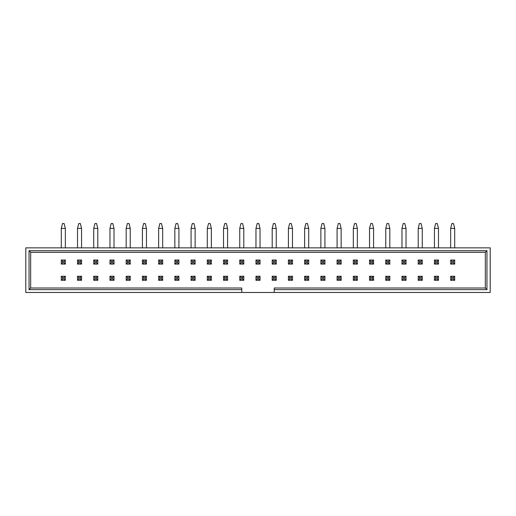 <?xml version="1.0" encoding="UTF-8"?>
<svg xmlns="http://www.w3.org/2000/svg" width="516" height="516" viewBox="0 0 516 516"><rect width="100%" height="100%" fill="white"/><g stroke="black" fill="none" stroke-linecap="round" stroke-linejoin="round"><path stroke-width="0.77" d="M274.222 292.475L490.2 292.475L490.2 247.861L25.8 247.861L25.8 292.475L241.778 292.475L241.778 289.637L29.044 289.637L29.044 250.699L486.956 250.699L486.956 289.637L274.222 289.637L274.222 292.475L241.778 292.475M274.222 289.637L274.222 288.012L485.33 288.012L485.33 252.324L30.67 252.324L30.67 288.012L241.778 288.012L241.778 289.637M29.044 289.637L30.67 288.012M29.044 250.699L30.67 252.324M485.33 252.324L486.956 250.699M486.956 289.637L485.33 288.012M64.126 262.87L64.126 261.244L62.507 261.244L62.507 262.87L64.126 262.87L65.345 264.082L61.288 264.082L61.288 260.025L65.345 260.025L65.345 264.082M65.345 228.395L61.288 228.395L62.507 223.525L64.126 223.525L65.345 228.395L65.345 247.861M61.288 228.395L61.288 247.861M62.507 262.87L61.288 264.082M64.126 261.244L65.345 260.025M62.507 261.244L61.288 260.025M64.126 279.091L64.126 277.466L62.507 277.466L62.507 279.091L64.126 279.091L65.345 280.311L61.288 280.311L61.288 276.254L65.345 276.254L65.345 280.311M62.507 279.091L61.288 280.311M64.126 277.466L65.345 276.254M62.507 277.466L61.288 276.254M80.354 262.87L80.354 261.244L78.729 261.244L78.729 262.87L80.354 262.87L81.567 264.082L77.51 264.082L77.51 260.025L81.567 260.025L81.567 264.082M81.567 228.395L77.51 228.395L78.729 223.525L80.354 223.525L81.567 228.395L81.567 247.861M77.51 228.395L77.51 247.861M78.729 262.87L77.51 264.082M80.354 261.244L81.567 260.025M78.729 261.244L77.51 260.025M96.576 262.87L96.576 261.244L94.95 261.244L94.95 262.87L96.576 262.87L97.795 264.082L93.738 264.082L93.738 260.025L97.795 260.025L97.795 264.082M97.795 228.395L93.738 228.395L94.95 223.525L96.576 223.525L97.795 228.395L97.795 247.861M93.738 228.395L93.738 247.861M94.95 262.87L93.738 264.082M96.576 261.244L97.795 260.025M94.95 261.244L93.738 260.025M112.798 262.87L112.798 261.244L111.179 261.244L111.179 262.87L112.798 262.87L114.017 264.082L109.96 264.082L109.96 260.025L114.017 260.025L114.017 264.082M114.017 228.395L109.96 228.395L111.179 223.525L112.798 223.525L114.017 228.395L114.017 247.861M109.96 228.395L109.96 247.861M111.179 262.87L109.96 264.082M112.798 261.244L114.017 260.025M111.179 261.244L109.96 260.025M129.019 262.87L129.019 261.244L127.4 261.244L127.4 262.87L129.019 262.87L130.238 264.082L126.181 264.082L126.181 260.025L130.238 260.025L130.238 264.082M130.238 228.395L126.181 228.395L127.4 223.525L129.019 223.525L130.238 228.395L130.238 247.861M126.181 228.395L126.181 247.861M127.4 262.87L126.181 264.082M129.019 261.244L130.238 260.025M127.4 261.244L126.181 260.025M80.354 279.091L80.354 277.466L78.729 277.466L78.729 279.091L80.354 279.091L81.567 280.311L77.51 280.311L77.51 276.254L81.567 276.254L81.567 280.311M78.729 279.091L77.51 280.311M80.354 277.466L81.567 276.254M78.729 277.466L77.51 276.254M96.576 279.091L96.576 277.466L94.95 277.466L94.95 279.091L96.576 279.091L97.795 280.311L93.738 280.311L93.738 276.254L97.795 276.254L97.795 280.311M94.95 279.091L93.738 280.311M96.576 277.466L97.795 276.254M94.95 277.466L93.738 276.254M112.798 279.091L112.798 277.466L111.179 277.466L111.179 279.091L112.798 279.091L114.017 280.311L109.96 280.311L109.96 276.254L114.017 276.254L114.017 280.311M111.179 279.091L109.96 280.311M112.798 277.466L114.017 276.254M111.179 277.466L109.96 276.254M129.019 279.091L129.019 277.466L127.4 277.466L127.4 279.091L129.019 279.091L130.238 280.311L126.181 280.311L126.181 276.254L130.238 276.254L130.238 280.311M127.4 279.091L126.181 280.311M129.019 277.466L130.238 276.254M127.4 277.466L126.181 276.254M145.248 262.87L145.248 261.244L143.622 261.244L143.622 262.87L145.248 262.87L146.46 264.082L142.41 264.082L142.41 260.025L146.46 260.025L146.46 264.082M146.46 228.395L142.41 228.395L143.622 223.525L145.248 223.525L146.46 228.395L146.46 247.861M142.41 228.395L142.41 247.861M143.622 262.87L142.41 264.082M145.248 261.244L146.46 260.025M143.622 261.244L142.41 260.025M145.248 279.091L145.248 277.466L143.622 277.466L143.622 279.091L145.248 279.091L146.46 280.311L142.41 280.311L142.41 276.254L146.46 276.254L146.46 280.311M143.622 279.091L142.41 280.311M145.248 277.466L146.46 276.254M143.622 277.466L142.41 276.254M161.469 262.87L161.469 261.244L159.85 261.244L159.85 262.87L161.469 262.87L162.688 264.082L158.631 264.082L158.631 260.025L162.688 260.025L162.688 264.082M162.688 228.395L158.631 228.395L159.85 223.525L161.469 223.525L162.688 228.395L162.688 247.861M158.631 228.395L158.631 247.861M159.85 262.87L158.631 264.082M161.469 261.244L162.688 260.025M159.85 261.244L158.631 260.025M161.469 279.091L161.469 277.466L159.85 277.466L159.85 279.091L161.469 279.091L162.688 280.311L158.631 280.311L158.631 276.254L162.688 276.254L162.688 280.311M159.85 279.091L158.631 280.311M161.469 277.466L162.688 276.254M159.85 277.466L158.631 276.254M177.691 262.87L177.691 261.244L176.072 261.244L176.072 262.87L177.691 262.87L178.91 264.082L174.853 264.082L174.853 260.025L178.91 260.025L178.91 264.082M178.91 228.395L174.853 228.395L176.072 223.525L177.691 223.525L178.91 228.395L178.91 247.861M174.853 228.395L174.853 247.861M176.072 262.87L174.853 264.082M177.691 261.244L178.91 260.025M176.072 261.244L174.853 260.025M177.691 279.091L177.691 277.466L176.072 277.466L176.072 279.091L177.691 279.091L178.91 280.311L174.853 280.311L174.853 276.254L178.91 276.254L178.91 280.311M176.072 279.091L174.853 280.311M177.691 277.466L178.91 276.254M176.072 277.466L174.853 276.254M193.919 262.87L193.919 261.244L192.294 261.244L192.294 262.87L193.919 262.87L195.132 264.082L191.075 264.082L191.075 260.025L195.132 260.025L195.132 264.082M195.132 228.395L191.075 228.395L192.294 223.525L193.919 223.525L195.132 228.395L195.132 247.861M191.075 228.395L191.075 247.861M192.294 262.87L191.075 264.082M193.919 261.244L195.132 260.025M192.294 261.244L191.075 260.025M193.919 279.091L193.919 277.466L192.294 277.466L192.294 279.091L193.919 279.091L195.132 280.311L191.075 280.311L191.075 276.254L195.132 276.254L195.132 280.311M192.294 279.091L191.075 280.311M193.919 277.466L195.132 276.254M192.294 277.466L191.075 276.254M210.141 262.87L210.141 261.244L208.516 261.244L208.516 262.87L210.141 262.87L211.36 264.082L207.303 264.082L207.303 260.025L211.36 260.025L211.36 264.082M211.36 228.395L207.303 228.395L208.516 223.525L210.141 223.525L211.36 228.395L211.36 247.861M207.303 228.395L207.303 247.861M208.516 262.87L207.303 264.082M210.141 261.244L211.36 260.025M208.516 261.244L207.303 260.025M210.141 279.091L210.141 277.466L208.516 277.466L208.516 279.091L210.141 279.091L211.36 280.311L207.303 280.311L207.303 276.254L211.36 276.254L211.36 280.311M208.516 279.091L207.303 280.311M210.141 277.466L211.36 276.254M208.516 277.466L207.303 276.254M226.363 262.87L226.363 261.244L224.744 261.244L224.744 262.87L226.363 262.87L227.582 264.082L223.525 264.082L223.525 260.025L227.582 260.025L227.582 264.082M227.582 228.395L223.525 228.395L224.744 223.525L226.363 223.525L227.582 228.395L227.582 247.861M223.525 228.395L223.525 247.861M224.744 262.87L223.525 264.082M226.363 261.244L227.582 260.025M224.744 261.244L223.525 260.025M226.363 279.091L226.363 277.466L224.744 277.466L224.744 279.091L226.363 279.091L227.582 280.311L223.525 280.311L223.525 276.254L227.582 276.254L227.582 280.311M224.744 279.091L223.525 280.311M226.363 277.466L227.582 276.254M224.744 277.466L223.525 276.254M242.585 262.87L242.585 261.244L240.966 261.244L240.966 262.87L242.585 262.87L243.804 264.082L239.746 264.082L239.746 260.025L243.804 260.025L243.804 264.082M243.804 228.395L239.746 228.395L240.966 223.525L242.585 223.525L243.804 228.395L243.804 247.861M239.746 228.395L239.746 247.861M240.966 262.87L239.746 264.082M242.585 261.244L243.804 260.025M240.966 261.244L239.746 260.025M242.585 279.091L242.585 277.466L240.966 277.466L240.966 279.091L242.585 279.091L243.804 280.311L239.746 280.311L239.746 276.254L243.804 276.254L243.804 280.311M240.966 279.091L239.746 280.311M242.585 277.466L243.804 276.254M240.966 277.466L239.746 276.254M258.813 262.87L258.813 261.244L257.187 261.244L257.187 262.87L258.813 262.87L260.025 264.082L255.975 264.082L255.975 260.025L260.025 260.025L260.025 264.082M260.025 228.395L255.975 228.395L257.187 223.525L258.813 223.525L260.025 228.395L260.025 247.861M255.975 228.395L255.975 247.861M257.187 262.87L255.975 264.082M258.813 261.244L260.025 260.025M257.187 261.244L255.975 260.025M258.813 279.091L258.813 277.466L257.187 277.466L257.187 279.091L258.813 279.091L260.025 280.311L255.975 280.311L255.975 276.254L260.025 276.254L260.025 280.311M257.187 279.091L255.975 280.311M258.813 277.466L260.025 276.254M257.187 277.466L255.975 276.254M275.034 262.87L275.034 261.244L273.416 261.244L273.416 262.87L275.034 262.87L276.254 264.082L272.196 264.082L272.196 260.025L276.254 260.025L276.254 264.082M276.254 228.395L272.196 228.395L273.416 223.525L275.034 223.525L276.254 228.395L276.254 247.861M272.196 228.395L272.196 247.861M273.416 262.87L272.196 264.082M275.034 261.244L276.254 260.025M273.416 261.244L272.196 260.025M275.034 279.091L275.034 277.466L273.416 277.466L273.416 279.091L275.034 279.091L276.254 280.311L272.196 280.311L272.196 276.254L276.254 276.254L276.254 280.311M273.416 279.091L272.196 280.311M275.034 277.466L276.254 276.254M273.416 277.466L272.196 276.254M291.256 262.87L291.256 261.244L289.637 261.244L289.637 262.87L291.256 262.87L292.475 264.082L288.418 264.082L288.418 260.025L292.475 260.025L292.475 264.082M292.475 228.395L288.418 228.395L289.637 223.525L291.256 223.525L292.475 228.395L292.475 247.861M288.418 228.395L288.418 247.861M289.637 262.87L288.418 264.082M291.256 261.244L292.475 260.025M289.637 261.244L288.418 260.025M291.256 279.091L291.256 277.466L289.637 277.466L289.637 279.091L291.256 279.091L292.475 280.311L288.418 280.311L288.418 276.254L292.475 276.254L292.475 280.311M289.637 279.091L288.418 280.311M291.256 277.466L292.475 276.254M289.637 277.466L288.418 276.254M307.484 262.87L307.484 261.244L305.859 261.244L305.859 262.87L307.484 262.87L308.697 264.082L304.64 264.082L304.64 260.025L308.697 260.025L308.697 264.082M308.697 228.395L304.64 228.395L305.859 223.525L307.484 223.525L308.697 228.395L308.697 247.861M304.64 228.395L304.64 247.861M305.859 262.87L304.64 264.082M307.484 261.244L308.697 260.025M305.859 261.244L304.64 260.025M307.484 279.091L307.484 277.466L305.859 277.466L305.859 279.091L307.484 279.091L308.697 280.311L304.64 280.311L304.64 276.254L308.697 276.254L308.697 280.311M305.859 279.091L304.64 280.311M307.484 277.466L308.697 276.254M305.859 277.466L304.64 276.254M323.706 262.87L323.706 261.244L322.081 261.244L322.081 262.87L323.706 262.87L324.925 264.082L320.868 264.082L320.868 260.025L324.925 260.025L324.925 264.082M324.925 228.395L320.868 228.395L322.081 223.525L323.706 223.525L324.925 228.395L324.925 247.861M320.868 228.395L320.868 247.861M322.081 262.87L320.868 264.082M323.706 261.244L324.925 260.025M322.081 261.244L320.868 260.025M323.706 279.091L323.706 277.466L322.081 277.466L322.081 279.091L323.706 279.091L324.925 280.311L320.868 280.311L320.868 276.254L324.925 276.254L324.925 280.311M322.081 279.091L320.868 280.311M323.706 277.466L324.925 276.254M322.081 277.466L320.868 276.254M339.928 262.87L339.928 261.244L338.309 261.244L338.309 262.87L339.928 262.87L341.147 264.082L337.09 264.082L337.09 260.025L341.147 260.025L341.147 264.082M341.147 228.395L337.09 228.395L338.309 223.525L339.928 223.525L341.147 228.395L341.147 247.861M337.09 228.395L337.09 247.861M338.309 262.87L337.09 264.082M339.928 261.244L341.147 260.025M338.309 261.244L337.09 260.025M356.15 262.87L356.15 261.244L354.531 261.244L354.531 262.87L356.15 262.87L357.369 264.082L353.312 264.082L353.312 260.025L357.369 260.025L357.369 264.082M357.369 228.395L353.312 228.395L354.531 223.525L356.15 223.525L357.369 228.395L357.369 247.861M353.312 228.395L353.312 247.861M354.531 262.87L353.312 264.082M356.15 261.244L357.369 260.025M354.531 261.244L353.312 260.025M372.378 262.87L372.378 261.244L370.752 261.244L370.752 262.87L372.378 262.87L373.59 264.082L369.54 264.082L369.54 260.025L373.59 260.025L373.59 264.082M373.59 228.395L369.54 228.395L370.752 223.525L372.378 223.525L373.59 228.395L373.59 247.861M369.54 228.395L369.54 247.861M370.752 262.87L369.54 264.082M372.378 261.244L373.59 260.025M370.752 261.244L369.54 260.025M339.928 279.091L339.928 277.466L338.309 277.466L338.309 279.091L339.928 279.091L341.147 280.311L337.09 280.311L337.09 276.254L341.147 276.254L341.147 280.311M338.309 279.091L337.09 280.311M339.928 277.466L341.147 276.254M338.309 277.466L337.09 276.254M356.15 279.091L356.15 277.466L354.531 277.466L354.531 279.091L356.15 279.091L357.369 280.311L353.312 280.311L353.312 276.254L357.369 276.254L357.369 280.311M354.531 279.091L353.312 280.311M356.15 277.466L357.369 276.254M354.531 277.466L353.312 276.254M372.378 279.091L372.378 277.466L370.752 277.466L370.752 279.091L372.378 279.091L373.59 280.311L369.54 280.311L369.54 276.254L373.59 276.254L373.59 280.311M370.752 279.091L369.54 280.311M372.378 277.466L373.59 276.254M370.752 277.466L369.54 276.254M388.6 262.87L388.6 261.244L386.981 261.244L386.981 262.87L388.6 262.87L389.819 264.082L385.762 264.082L385.762 260.025L389.819 260.025L389.819 264.082M389.819 228.395L385.762 228.395L386.981 223.525L388.6 223.525L389.819 228.395L389.819 247.861M385.762 228.395L385.762 247.861M386.981 262.87L385.762 264.082M388.6 261.244L389.819 260.025M386.981 261.244L385.762 260.025M388.6 279.091L388.6 277.466L386.981 277.466L386.981 279.091L388.6 279.091L389.819 280.311L385.762 280.311L385.762 276.254L389.819 276.254L389.819 280.311M386.981 279.091L385.762 280.311M388.6 277.466L389.819 276.254M386.981 277.466L385.762 276.254M404.821 262.87L404.821 261.244L403.202 261.244L403.202 262.87L404.821 262.87L406.04 264.082L401.983 264.082L401.983 260.025L406.04 260.025L406.04 264.082M406.04 228.395L401.983 228.395L403.202 223.525L404.821 223.525L406.04 228.395L406.04 247.861M401.983 228.395L401.983 247.861M403.202 262.87L401.983 264.082M404.821 261.244L406.04 260.025M403.202 261.244L401.983 260.025M404.821 279.091L404.821 277.466L403.202 277.466L403.202 279.091L404.821 279.091L406.04 280.311L401.983 280.311L401.983 276.254L406.04 276.254L406.04 280.311M403.202 279.091L401.983 280.311M404.821 277.466L406.04 276.254M403.202 277.466L401.983 276.254M421.05 262.87L421.05 261.244L419.424 261.244L419.424 262.87L421.05 262.87L422.262 264.082L418.205 264.082L418.205 260.025L422.262 260.025L422.262 264.082M422.262 228.395L418.205 228.395L419.424 223.525L421.05 223.525L422.262 228.395L422.262 247.861M418.205 228.395L418.205 247.861M419.424 262.87L418.205 264.082M421.05 261.244L422.262 260.025M419.424 261.244L418.205 260.025M437.271 262.87L437.271 261.244L435.646 261.244L435.646 262.87L437.271 262.87L438.49 264.082L434.433 264.082L434.433 260.025L438.49 260.025L438.49 264.082M438.49 228.395L434.433 228.395L435.646 223.525L437.271 223.525L438.49 228.395L438.49 247.861M434.433 228.395L434.433 247.861M435.646 262.87L434.433 264.082M437.271 261.244L438.49 260.025M435.646 261.244L434.433 260.025M453.493 262.87L453.493 261.244L451.874 261.244L451.874 262.87L453.493 262.87L454.712 264.082L450.655 264.082L450.655 260.025L454.712 260.025L454.712 264.082M454.712 228.395L450.655 228.395L451.874 223.525L453.493 223.525L454.712 228.395L454.712 247.861M450.655 228.395L450.655 247.861M451.874 262.87L450.655 264.082M453.493 261.244L454.712 260.025M451.874 261.244L450.655 260.025M421.05 279.091L421.05 277.466L419.424 277.466L419.424 279.091L421.05 279.091L422.262 280.311L418.205 280.311L418.205 276.254L422.262 276.254L422.262 280.311M419.424 279.091L418.205 280.311M421.05 277.466L422.262 276.254M419.424 277.466L418.205 276.254M437.271 279.091L437.271 277.466L435.646 277.466L435.646 279.091L437.271 279.091L438.49 280.311L434.433 280.311L434.433 276.254L438.49 276.254L438.49 280.311M435.646 279.091L434.433 280.311M437.271 277.466L438.49 276.254M435.646 277.466L434.433 276.254M453.493 279.091L453.493 277.466L451.874 277.466L451.874 279.091L453.493 279.091L454.712 280.311L450.655 280.311L450.655 276.254L454.712 276.254L454.712 280.311M451.874 279.091L450.655 280.311M453.493 277.466L454.712 276.254M451.874 277.466L450.655 276.254"/></g></svg>
